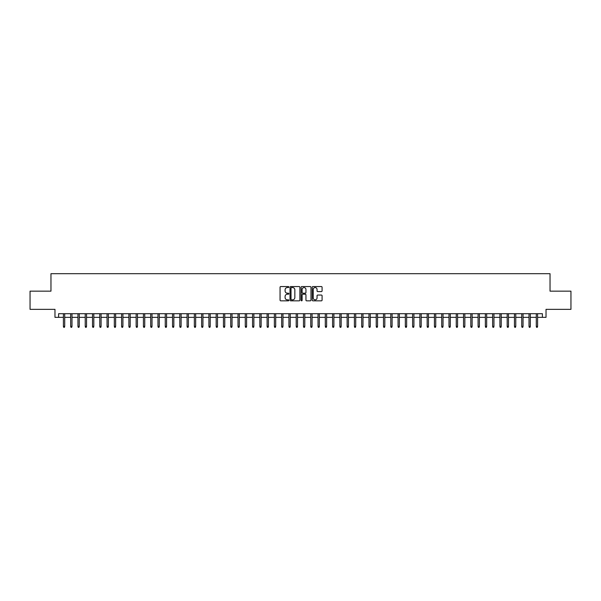 <?xml version="1.0" encoding="UTF-8"?>
<svg xmlns="http://www.w3.org/2000/svg" width="601" height="601" viewBox="0 0 601 601"><rect width="100%" height="100%" fill="white"/><g stroke="black" fill="none" stroke-linecap="round" stroke-linejoin="round"><path stroke-width="0.9" d="M288.863 287.06A0.503 0.503 0 0 0 288.36 286.557L280.772 286.557A0.714 0.714 0 0 0 280.058 287.27L280.058 300.124A0.714 0.714 0 0 0 280.772 300.838L288.36 300.838A0.503 0.503 0 0 0 288.863 300.342A0.503 0.503 0 0 0 288.36 299.839L287.376 299.839A2.284 2.284 0 0 1 285.092 297.555L285.092 296.481A2.284 2.284 0 0 1 287.376 294.197L288.36 294.197A0.503 0.503 0 0 0 288.863 293.701A0.503 0.503 0 0 0 288.36 293.198L287.376 293.198A2.284 2.284 0 0 1 285.092 290.914L285.092 289.84A2.284 2.284 0 0 1 287.376 287.556L288.36 287.556A0.503 0.503 0 0 0 288.863 287.06M321.37 291.59A0.714 0.714 0 0 0 322.083 290.876L322.083 287.27A0.714 0.714 0 0 0 321.37 286.557L312.941 286.557A0.714 0.714 0 0 0 312.227 287.27L312.227 300.124A0.714 0.714 0 0 0 312.941 300.838L321.37 300.838A0.714 0.714 0 0 0 322.083 300.124L322.083 295.767A0.714 0.714 0 0 0 321.37 295.053L317.764 295.053A0.714 0.714 0 0 0 317.05 295.767L317.05 297.931A1.908 1.908 0 0 1 315.142 299.839A1.908 1.908 0 0 1 313.226 297.931L313.226 289.464A1.908 1.908 0 0 1 315.142 287.556A1.908 1.908 0 0 1 317.05 289.464L317.05 290.876A0.714 0.714 0 0 0 317.764 291.59L321.37 291.59M58.605 317.343L58.605 313.707L542.395 313.707L542.395 317.343L546.031 317.343L546.031 309.342L570.95 309.342L570.95 291.154L550.035 291.154L550.035 273.688L50.965 273.688L50.965 291.154L30.05 291.154L30.05 309.342L54.969 309.342L54.969 317.343L63.406 317.343M299.876 287.27A0.714 0.714 0 0 0 299.163 286.557L290.734 286.557A0.714 0.714 0 0 0 290.02 287.27L290.02 300.124A0.714 0.714 0 0 0 290.734 300.838L299.163 300.838A0.714 0.714 0 0 0 299.876 300.124L299.876 287.27M301.837 286.557L310.266 286.557A0.714 0.714 0 0 1 310.98 287.27L310.98 300.124A0.714 0.714 0 0 1 310.266 300.838L306.66 300.838A0.714 0.714 0 0 1 305.947 300.124L305.947 294.911A0.714 0.714 0 0 0 305.233 294.197L302.836 294.197A0.714 0.714 0 0 0 302.123 294.911L302.123 300.342A0.503 0.503 0 0 1 301.627 300.838A0.503 0.503 0 0 1 301.124 300.342L301.124 287.27A0.714 0.714 0 0 1 301.837 286.557M64.713 317.343L70.678 317.343M71.992 317.343L77.957 317.343M79.264 317.343L85.229 317.343M86.544 317.343L92.509 317.343M93.816 317.343L99.781 317.343M101.088 317.343L107.053 317.343M108.368 317.343L114.333 317.343M115.64 317.343L121.605 317.343M122.92 317.343L128.884 317.343M130.192 317.343L136.157 317.343M137.464 317.343L143.429 317.343M144.743 317.343L150.708 317.343M152.015 317.343L157.98 317.343M159.288 317.343L165.26 317.343M166.567 317.343L172.532 317.343M173.839 317.343L179.804 317.343M181.119 317.343L187.084 317.343M188.391 317.343L194.356 317.343M195.663 317.343L201.635 317.343M202.943 317.343L208.908 317.343M210.215 317.343L216.18 317.343M217.494 317.343L223.459 317.343M224.766 317.343L230.731 317.343M232.039 317.343L238.011 317.343M239.318 317.343L245.283 317.343M246.59 317.343L252.555 317.343M253.87 317.343L259.835 317.343M261.142 317.343L267.107 317.343M268.414 317.343L274.379 317.343M275.694 317.343L281.659 317.343M282.966 317.343L288.931 317.343M290.245 317.343L296.21 317.343M297.518 317.343L303.482 317.343M304.79 317.343L310.755 317.343M312.069 317.343L318.034 317.343M319.341 317.343L325.306 317.343M326.621 317.343L332.586 317.343M333.893 317.343L339.858 317.343M341.165 317.343L347.13 317.343M348.445 317.343L354.41 317.343M355.717 317.343L361.682 317.343M362.989 317.343L368.961 317.343M370.269 317.343L376.234 317.343M377.541 317.343L383.506 317.343M384.82 317.343L390.785 317.343M392.092 317.343L398.057 317.343M399.365 317.343L405.337 317.343M406.644 317.343L412.609 317.343M413.916 317.343L419.881 317.343M421.196 317.343L427.161 317.343M428.468 317.343L434.433 317.343M435.74 317.343L441.712 317.343M443.02 317.343L448.985 317.343M450.292 317.343L456.257 317.343M457.571 317.343L463.536 317.343M464.843 317.343L470.808 317.343M472.116 317.343L478.08 317.343M479.395 317.343L485.36 317.343M486.667 317.343L492.632 317.343M493.947 317.343L499.912 317.343M501.219 317.343L507.184 317.343M508.491 317.343L514.456 317.343M515.771 317.343L521.736 317.343M523.043 317.343L529.008 317.343M530.322 317.343L536.287 317.343M537.595 317.343L542.395 317.343M291.523 287.556A0.503 0.503 0 0 0 291.019 288.059L291.019 299.336A0.503 0.503 0 0 0 291.523 299.839L292.559 299.839A2.284 2.284 0 0 0 294.843 297.555L294.843 289.84A2.284 2.284 0 0 0 292.559 287.556L291.523 287.556M305.947 289.502A1.908 1.908 0 0 0 304.038 287.594A1.908 1.908 0 0 0 302.123 289.502L302.123 292.484A0.714 0.714 0 0 0 302.836 293.198L305.233 293.198A0.714 0.714 0 0 0 305.947 292.484L305.947 289.502M63.406 326.366L63.698 327.312L64.427 327.312L64.713 326.366L63.406 326.366L63.406 313.707M64.713 326.366L64.713 313.707M70.678 326.366L70.971 327.312L71.699 327.312L71.992 326.366L70.678 326.366L70.678 313.707M71.992 326.366L71.992 313.707M77.957 326.366L78.25 327.312L78.971 327.312L79.264 326.366L77.957 326.366L77.957 313.707M79.264 326.366L79.264 313.707M85.229 326.366L85.522 327.312L86.251 327.312L86.544 326.366L85.229 326.366L85.229 313.707M86.544 326.366L86.544 313.707M92.509 326.366L92.794 327.312L93.523 327.312L93.816 326.366L92.509 326.366L92.509 313.707M93.816 326.366L93.816 313.707M99.781 326.366L100.074 327.312L100.803 327.312L101.088 326.366L99.781 326.366L99.781 313.707M101.088 326.366L101.088 313.707M107.053 326.366L107.346 327.312L108.075 327.312L108.368 326.366L107.053 326.366L107.053 313.707M108.368 326.366L108.368 313.707M114.333 326.366L114.626 327.312L115.347 327.312L115.64 326.366L114.333 326.366L114.333 313.707M115.64 326.366L115.64 313.707M121.605 326.366L121.898 327.312L122.627 327.312L122.92 326.366L121.605 326.366L121.605 313.707M122.92 326.366L122.92 313.707M128.884 326.366L129.17 327.312L129.899 327.312L130.192 326.366L128.884 326.366L128.884 313.707M130.192 326.366L130.192 313.707M136.157 326.366L136.45 327.312L137.178 327.312L137.464 326.366L136.157 326.366L136.157 313.707M137.464 326.366L137.464 313.707M143.429 326.366L143.722 327.312L144.45 327.312L144.743 326.366L143.429 326.366L143.429 313.707M144.743 326.366L144.743 313.707M150.708 326.366L151.001 327.312L151.722 327.312L152.015 326.366L150.708 326.366L150.708 313.707M152.015 326.366L152.015 313.707M157.98 326.366L158.273 327.312L159.002 327.312L159.288 326.366L157.98 326.366L157.98 313.707M159.288 326.366L159.288 313.707M165.26 326.366L165.545 327.312L166.274 327.312L166.567 326.366L165.26 326.366L165.26 313.707M166.567 326.366L166.567 313.707M172.532 326.366L172.825 327.312L173.554 327.312L173.839 326.366L172.532 326.366L172.532 313.707M173.839 326.366L173.839 313.707M179.804 326.366L180.097 327.312L180.826 327.312L181.119 326.366L179.804 326.366L179.804 313.707M181.119 326.366L181.119 313.707M187.084 326.366L187.369 327.312L188.098 327.312L188.391 326.366L187.084 326.366L187.084 313.707M188.391 326.366L188.391 313.707M194.356 326.366L194.649 327.312L195.378 327.312L195.663 326.366L194.356 326.366L194.356 313.707M195.663 326.366L195.663 313.707M201.635 326.366L201.921 327.312L202.65 327.312L202.943 326.366L201.635 326.366L201.635 313.707M202.943 326.366L202.943 313.707M208.908 326.366L209.201 327.312L209.929 327.312L210.215 326.366L208.908 326.366L208.908 313.707M210.215 326.366L210.215 313.707M216.18 326.366L216.473 327.312L217.201 327.312L217.494 326.366L216.18 326.366L216.18 313.707M217.494 326.366L217.494 313.707M223.459 326.366L223.745 327.312L224.474 327.312L224.766 326.366L223.459 326.366L223.459 313.707M224.766 326.366L224.766 313.707M230.731 326.366L231.024 327.312L231.753 327.312L232.039 326.366L230.731 326.366L230.731 313.707M232.039 326.366L232.039 313.707M238.011 326.366L238.296 327.312L239.025 327.312L239.318 326.366L238.011 326.366L238.011 313.707M239.318 326.366L239.318 313.707M245.283 326.366L245.576 327.312L246.297 327.312L246.59 326.366L245.283 326.366L245.283 313.707M246.59 326.366L246.59 313.707M252.555 326.366L252.848 327.312L253.577 327.312L253.87 326.366L252.555 326.366L252.555 313.707M253.87 326.366L253.87 313.707M259.835 326.366L260.12 327.312L260.849 327.312L261.142 326.366L259.835 326.366L259.835 313.707M261.142 326.366L261.142 313.707M267.107 326.366L267.4 327.312L268.129 327.312L268.414 326.366L267.107 326.366L267.107 313.707M268.414 326.366L268.414 313.707M274.379 326.366L274.672 327.312L275.401 327.312L275.694 326.366L274.379 326.366L274.379 313.707M275.694 326.366L275.694 313.707M281.659 326.366L281.952 327.312L282.673 327.312L282.966 326.366L281.659 326.366L281.659 313.707M282.966 326.366L282.966 313.707M288.931 326.366L289.224 327.312L289.952 327.312L290.245 326.366L288.931 326.366L288.931 313.707M290.245 326.366L290.245 313.707M296.21 326.366L296.496 327.312L297.225 327.312L297.518 326.366L296.21 326.366L296.21 313.707M297.518 326.366L297.518 313.707M303.482 326.366L303.775 327.312L304.504 327.312L304.79 326.366L303.482 326.366L303.482 313.707M304.79 326.366L304.79 313.707M310.755 326.366L311.048 327.312L311.776 327.312L312.069 326.366L310.755 326.366L310.755 313.707M312.069 326.366L312.069 313.707M318.034 326.366L318.327 327.312L319.048 327.312L319.341 326.366L318.034 326.366L318.034 313.707M319.341 326.366L319.341 313.707M325.306 326.366L325.599 327.312L326.328 327.312L326.621 326.366L325.306 326.366L325.306 313.707M326.621 326.366L326.621 313.707M332.586 326.366L332.871 327.312L333.6 327.312L333.893 326.366L332.586 326.366L332.586 313.707M333.893 326.366L333.893 313.707M339.858 326.366L340.151 327.312L340.88 327.312L341.165 326.366L339.858 326.366L339.858 313.707M341.165 326.366L341.165 313.707M347.13 326.366L347.423 327.312L348.152 327.312L348.445 326.366L347.13 326.366L347.13 313.707M348.445 326.366L348.445 313.707M354.41 326.366L354.703 327.312L355.424 327.312L355.717 326.366L354.41 326.366L354.41 313.707M355.717 326.366L355.717 313.707M361.682 326.366L361.975 327.312L362.704 327.312L362.989 326.366L361.682 326.366L361.682 313.707M362.989 326.366L362.989 313.707M368.961 326.366L369.247 327.312L369.976 327.312L370.269 326.366L368.961 326.366L368.961 313.707M370.269 326.366L370.269 313.707M376.234 326.366L376.526 327.312L377.255 327.312L377.541 326.366L376.234 326.366L376.234 313.707M377.541 326.366L377.541 313.707M383.506 326.366L383.799 327.312L384.527 327.312L384.82 326.366L383.506 326.366L383.506 313.707M384.82 326.366L384.82 313.707M390.785 326.366L391.071 327.312L391.799 327.312L392.092 326.366L390.785 326.366L390.785 313.707M392.092 326.366L392.092 313.707M398.057 326.366L398.35 327.312L399.079 327.312L399.365 326.366L398.057 326.366L398.057 313.707M399.365 326.366L399.365 313.707M405.337 326.366L405.622 327.312L406.351 327.312L406.644 326.366L405.337 326.366L405.337 313.707M406.644 326.366L406.644 313.707M412.609 326.366L412.902 327.312L413.631 327.312L413.916 326.366L412.609 326.366L412.609 313.707M413.916 326.366L413.916 313.707M419.881 326.366L420.174 327.312L420.903 327.312L421.196 326.366L419.881 326.366L419.881 313.707M421.196 326.366L421.196 313.707M427.161 326.366L427.446 327.312L428.175 327.312L428.468 326.366L427.161 326.366L427.161 313.707M428.468 326.366L428.468 313.707M434.433 326.366L434.726 327.312L435.455 327.312L435.74 326.366L434.433 326.366L434.433 313.707M435.74 326.366L435.74 313.707M441.712 326.366L441.998 327.312L442.727 327.312L443.02 326.366L441.712 326.366L441.712 313.707M443.02 326.366L443.02 313.707M448.985 326.366L449.278 327.312L449.999 327.312L450.292 326.366L448.985 326.366L448.985 313.707M450.292 326.366L450.292 313.707M456.257 326.366L456.55 327.312L457.278 327.312L457.571 326.366L456.257 326.366L456.257 313.707M457.571 326.366L457.571 313.707M463.536 326.366L463.822 327.312L464.55 327.312L464.843 326.366L463.536 326.366L463.536 313.707M464.843 326.366L464.843 313.707M470.808 326.366L471.101 327.312L471.83 327.312L472.116 326.366L470.808 326.366L470.808 313.707M472.116 326.366L472.116 313.707M478.08 326.366L478.373 327.312L479.102 327.312L479.395 326.366L478.08 326.366L478.08 313.707M479.395 326.366L479.395 313.707M485.36 326.366L485.653 327.312L486.374 327.312L486.667 326.366L485.36 326.366L485.36 313.707M486.667 326.366L486.667 313.707M492.632 326.366L492.925 327.312L493.654 327.312L493.947 326.366L492.632 326.366L492.632 313.707M493.947 326.366L493.947 313.707M499.912 326.366L500.197 327.312L500.926 327.312L501.219 326.366L499.912 326.366L499.912 313.707M501.219 326.366L501.219 313.707M507.184 326.366L507.477 327.312L508.206 327.312L508.491 326.366L507.184 326.366L507.184 313.707M508.491 326.366L508.491 313.707M514.456 326.366L514.749 327.312L515.478 327.312L515.771 326.366L514.456 326.366L514.456 313.707M515.771 326.366L515.771 313.707M521.736 326.366L522.029 327.312L522.75 327.312L523.043 326.366L521.736 326.366L521.736 313.707M523.043 326.366L523.043 313.707M529.008 326.366L529.301 327.312L530.029 327.312L530.322 326.366L529.008 326.366L529.008 313.707M530.322 326.366L530.322 313.707M536.287 326.366L536.573 327.312L537.302 327.312L537.595 326.366L536.287 326.366L536.287 313.707M537.595 326.366L537.595 313.707"/></g></svg>
